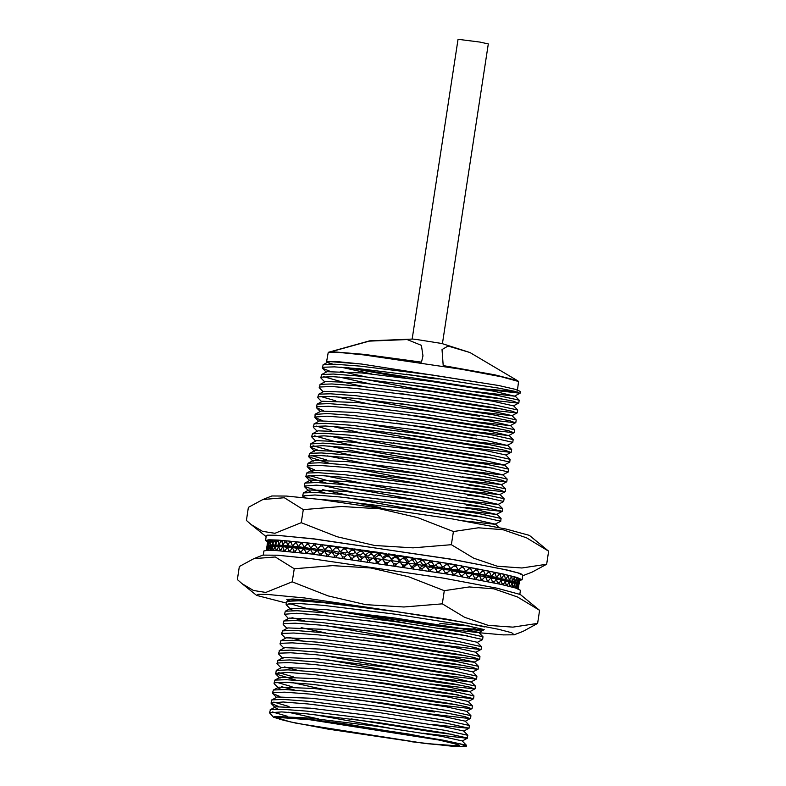 <?xml version="1.0" encoding="UTF-8"?>
<svg xmlns="http://www.w3.org/2000/svg" width="786" height="786" viewBox="0 0 786 786"><rect width="100%" height="100%" fill="white"/><g stroke="black" fill="none" stroke-linecap="round" stroke-linejoin="round"><path stroke-width="1.18" d="M412.149 339.041L458.022 39.3L479.725 42.031L488.273 43.928L442.41 343.679M435.444 378.174L437.045 378.714L431.406 378.351L407.256 374.313M436.761 378.361L438.362 378.911L432.231 378.518L406.067 374.165M517.129 380.404L469.94 352.492L441.781 343.521L416.924 339.513L412.788 339.09L369.744 340.849L328.224 352.354L338.943 352.403L363.515 354.879L461.746 369.322L501.507 376.799L518.514 381.475L517.463 389.935M327.3 362.454L326.544 361.796L328.224 352.354M515.459 391.487L481.73 388.716L348.257 367.74M326.544 361.796L335.848 361.491L362.11 364.075M309.861 719.396L284.198 716.871L275.532 717.294L290.103 721.882L328.047 729.123L424.971 743.438L452.255 746.042L459.663 745.472L456.745 743.91L446.635 741.336L408.651 734.026L309.861 719.396M287.568 716.341L272.32 711.91M285.357 720.791L273.508 717.205L269.46 712.814L270.453 709.689L282.076 709.257L306.874 711.153L379.53 720.074L445.986 730.518L467.906 735.352L467.002 738.26L423.084 733.23M273.508 717.205L274.962 716.488L297.943 717.873L344.386 723.739L444.473 740.383L460.773 744.126L466.275 746.386L456.47 746.7L411.913 741.827M269.46 712.814L281.673 711.89L306.471 713.776L379.127 722.707L445.583 733.151L467.552 738.074M329.707 371.208L322.486 368.251L322.85 367.278L334.472 366.846L359.271 368.742L431.927 377.673L498.383 388.107L514.712 391.31L519.801 393.226L476.188 388.235M503.934 399.278L482.663 396.537L402.324 383.735M364.871 376.651L340.367 371.306M322.26 367.769L323.252 364.655L334.875 364.223L359.674 366.119L432.329 375.04L498.776 385.484L515.076 389.237L520.587 391.516M324.716 381.937L320.973 378.115L321.346 377.142L332.959 376.71L357.758 378.597L430.423 387.527L496.87 397.971L513.199 401.174L518.298 403.09L482.26 399.16L409.978 387.763L364.468 379.284M502.421 409.142L481.15 406.391L400.821 393.59M363.358 386.515L342.794 382.094L323.606 376.73M320.747 377.634L321.749 374.509L333.362 374.077L358.161 375.973L430.826 384.904L497.273 395.338L519.202 400.172L518.839 402.904M323.203 391.801L319.47 387.97L319.833 386.997L331.456 386.565L356.255 388.461L428.91 397.382L495.357 407.826L511.696 411.029L516.785 412.945L480.747 409.015L439.03 402.727M479.637 416.246L399.308 403.444M319.244 387.488L320.236 384.374L331.859 383.941L356.657 385.828L429.313 394.759L495.76 405.203L517.689 410.037L517.335 412.758M321.7 401.656L317.957 397.834L318.33 396.851L329.943 396.429L354.741 398.315L427.407 407.246L493.854 417.68L510.183 420.883L515.282 422.799L471.354 417.769M437.527 412.591L361.452 399.003M499.405 428.851L478.134 426.11L397.795 413.308M335.848 400.88L320.59 396.449M317.731 397.352L318.733 394.228L330.346 393.796L355.144 395.692L427.8 404.613L494.256 415.057L516.176 419.891L515.822 422.613M323.675 410.646L316.453 407.688L316.817 406.716L328.44 406.283L353.238 408.17L425.894 417.101L492.341 427.545L508.68 430.748L513.769 432.664L477.731 428.734L436.014 422.446M476.621 435.965L396.291 423.163M316.227 407.207L317.22 404.083L328.833 403.66L353.631 405.547L426.297 414.477L492.743 424.921L514.673 429.745L514.319 432.477M476.218 438.588L434.511 432.3M496.388 448.57L475.117 445.819L394.778 433.027M322.162 420.5L314.94 417.543L315.117 414.438L327.33 413.515L352.128 415.411L424.784 424.332L491.24 434.776L513.16 439.61L512.737 442.41L507.51 445.22M317.171 431.229L313.427 427.407L313.801 426.425L325.414 426.002L350.222 427.889L422.878 436.82L489.324 447.263L505.663 450.466L510.753 452.372L466.835 447.342M432.998 442.164L356.923 428.576M314.714 417.061L326.927 416.138L351.725 418.034L424.381 426.955L490.837 437.399L512.806 442.331M494.875 458.435L473.604 455.684L393.275 442.882M331.319 430.453L316.07 426.022M313.211 426.926L314.204 423.801L325.817 423.369L350.615 425.265L423.281 434.196L489.727 444.63L511.657 449.464L511.303 452.186M473.201 458.307L400.919 446.92L355.41 438.431M493.372 468.289L472.101 465.538L391.762 452.736M354.309 445.662L333.745 441.241L314.557 435.886M315.667 441.093L311.698 436.78L312.455 433.774L324.313 433.233L349.112 435.12L421.768 444.051L488.224 454.495L510.143 459.319L509.711 462.129L503.914 465.096L464.673 460.606M471.698 468.171L463.809 467.051M429.981 461.883L353.906 448.285M311.698 436.78L323.911 435.857L348.709 437.753L421.365 446.674L487.821 457.118L509.79 462.05M352.796 455.516L332.232 451.105L313.044 445.741M317.632 450.073L310.411 447.116L310.598 444.011L322.8 443.088L347.599 444.984L420.264 453.905L486.711 464.349L508.64 469.183L508.208 471.993L502.411 474.96L463.16 470.46M329.403 463.367L308.908 456.98L309.271 456.008L320.894 455.575L345.693 457.462L418.349 466.393L484.805 476.837L501.134 480.04L506.223 481.956L462.306 476.915M310.195 446.635L322.398 445.711L347.196 447.607L419.862 456.538L486.308 466.972L508.287 471.905M326.789 460.026L311.541 455.595M308.682 456.499L309.674 453.375L321.297 452.942L346.095 454.839L418.751 463.769L485.208 474.204L507.127 479.038L506.773 481.769M314.616 469.792L307.395 466.835L307.768 465.862L319.381 465.43L344.18 467.326L416.845 476.247L483.292 486.691L499.631 489.894L504.72 491.81L468.682 487.88L396.399 476.493L350.89 468.004M307.179 466.353L308.171 463.239L319.784 462.807L344.582 464.693L417.248 473.624L483.695 484.068L505.624 488.902L505.26 491.623M348.277 485.1L327.713 480.678L308.525 475.314M326.377 483.085L305.892 476.699L306.658 473.093L318.281 472.661L343.079 474.557L415.735 483.478L482.191 493.922L504.111 498.756L503.679 501.566L497.882 504.533L458.631 500.034M423.949 501.311L347.874 487.723M305.666 476.218L317.878 475.294L342.676 477.181L415.332 486.112L481.789 496.546L503.757 501.478M485.827 517.581L464.555 514.83L384.226 502.028M346.764 494.954L322.27 489.609M324.873 492.95L304.379 486.554L304.909 483.056L316.768 482.525L341.566 484.412L414.232 493.343L480.678 503.787L502.608 508.611L502.175 511.421L465.666 507.599M464.153 517.453L456.273 516.343M422.446 511.165L346.361 497.577M304.153 486.072L316.365 485.149L341.163 487.035L413.829 495.966L480.275 506.41L502.244 511.342M305.528 497.833L302.649 495.927L303.396 492.92L315.265 492.38L340.063 494.276L412.719 503.197L479.165 513.641L501.095 518.475L500.662 521.275L494.866 524.252L463.033 520.794M302.649 495.927L314.862 495.003L339.66 496.899L412.316 505.82L478.772 516.264L500.741 521.197M467.729 635.874L446.458 633.133L366.119 620.331M328.666 613.247L308.102 608.836L288.914 603.471M293.09 610.565L290.525 609.189L286.281 604.847L287.047 601.251L298.67 600.818L323.468 602.715L396.124 611.636L462.581 622.08L484.5 626.914M446.055 635.756L404.338 629.468M286.055 604.365L298.267 603.442L323.066 605.338L395.722 614.269L462.178 624.703L484.147 629.635M444.945 642.987L364.616 630.185M288.511 618.533L284.542 614.23L285.298 611.213L297.157 610.673L321.955 612.569L394.621 621.5L461.068 631.934L482.997 636.768L482.565 639.578L477.338 642.388M287.008 628.397L283.265 624.565L283.628 623.593L295.251 623.16L320.049 625.057L392.705 633.978L459.162 644.422L475.491 647.625L480.58 649.541L436.662 644.5M402.835 639.323L326.75 625.735M305.263 621.097L291.989 617.668M284.542 614.23L296.754 613.306L321.553 615.192L394.218 624.123L460.665 634.567L482.633 639.499M464.713 655.593L443.442 652.842L363.103 640.04M325.65 632.966L301.146 627.621M283.039 624.084L284.031 620.969L295.654 620.537L320.452 622.424L393.108 631.355L459.555 641.798L481.484 646.632L481.13 649.354M285.495 638.252L281.752 634.43L282.125 633.447L293.738 633.025L318.536 634.911L391.202 643.842L457.649 654.286L473.978 657.479L479.077 659.395L443.039 655.475L401.322 649.187M463.2 665.447L441.929 662.706L361.599 649.904M281.526 633.948L282.528 630.824L294.141 630.392L318.939 632.288L391.605 641.209L458.051 651.653L479.981 656.487L479.617 659.208M283.982 648.106L280.248 644.284L280.612 643.312L292.235 642.879L317.033 644.766L389.689 653.697L456.135 664.141L472.474 667.343L477.564 669.259L433.646 664.219M302.246 640.816L288.973 637.387M461.696 675.312L440.415 672.561L360.086 659.759M280.022 643.803L281.015 640.678L292.638 640.256L317.436 642.142L390.092 651.073L456.538 661.517L478.468 666.341L478.114 669.073M282.98 658.481L278.735 654.139L279.109 653.166L290.722 652.734L315.52 654.63L388.186 663.561L454.632 673.995L470.961 677.198L476.061 679.114L432.133 674.074M398.305 668.896L322.231 655.308M460.183 685.166L438.912 682.425L358.583 669.623M278.509 653.657L279.511 650.543L291.125 650.11L315.923 652.007L388.579 660.928L455.035 671.372L476.955 676.206L476.601 678.927M280.966 667.825L277.232 664.003L277.596 663.02L289.219 662.598L314.017 664.484L386.673 673.415L453.119 683.859L469.458 687.062L474.548 688.968L430.63 683.938M458.67 695.03L437.399 692.279L357.07 679.477M277.006 663.522L277.998 660.397L289.612 659.965L314.41 661.861L387.076 670.792L453.522 681.226L475.451 686.06L475.098 688.782M429.117 693.792L395.289 688.615M297.717 670.389L284.453 666.96M457.167 704.885L435.896 702.134L355.557 689.332M293.6 676.913L278.352 672.482M296.214 680.254L275.719 673.857L276.25 670.37L288.108 669.829L312.907 671.716L385.562 680.647L452.019 691.091L473.938 695.915L473.516 698.725L436.996 694.903M277.949 687.544L274.206 683.712L274.579 682.739L286.202 682.307L311.001 684.203L383.656 693.134L450.103 703.568L466.442 706.771L471.531 708.687L427.613 703.647M275.493 673.376L287.705 672.452L312.504 674.349L385.16 683.27L451.616 693.714L473.585 698.646M434.383 711.998L354.054 699.196M292.097 686.768L276.849 682.336M273.99 683.231L274.982 680.116L286.595 679.684L311.394 681.58L384.059 690.501L450.506 700.945L472.435 705.779L472.081 708.5M279.924 696.534L272.703 693.576L273.066 692.604L284.689 692.171L309.488 694.058L382.143 702.989L448.6 713.433L464.929 716.635L470.028 718.551L426.1 713.511M294.701 690.108L281.437 686.669M272.477 693.095L273.469 689.97L285.092 689.538L309.89 691.434L382.546 700.365L449.002 710.799L470.922 715.633L470.568 718.365M452.638 734.458L431.367 731.707L351.037 718.905M289.081 706.486L273.823 702.055M278.411 706.388L271.19 703.431L271.966 699.835L283.579 699.402L308.377 701.289L381.043 710.22L447.489 720.664L469.419 725.498L468.987 728.298L432.477 724.476M389.257 728.052L313.172 714.464M270.974 702.949L283.176 702.026L307.974 703.922L380.64 712.843L447.087 723.287L469.065 728.219M517.748 392.037L483.793 389.139M490.356 488.008L469.085 485.257M488.843 497.862L467.572 495.111M487.34 507.717L466.069 504.976M345.86 554.985L346.852 555.093M353.022 555.79L355.38 556.066M360.371 556.665L364.075 557.107M367.887 557.579L372.908 558.207M375.374 558.532L381.819 559.367M383.028 559.524L390.78 560.556M391.271 560.624L399.72 561.793M399.956 561.823L464.388 571.766M465.567 571.982L470.283 572.817M472.465 573.22L475.815 573.839M478.713 574.399L480.963 574.841M484.097 575.48L485.699 575.824M488.322 576.423L490.022 576.865M491.073 577.179L492.016 578.221M377.673 561.499L378.744 561.636M385.415 562.521L387.704 562.825M393.462 563.611L396.576 564.034M402.147 564.82L404.574 565.163M410.793 566.048L412.512 566.303M419.351 567.305L420.353 567.453M331.25 351.607L364.311 354.358L421.483 362.199L422.947 355.881L421.424 345.359L407.138 339.523L369.184 341.124L331.25 351.607M469.94 352.492L448.03 345.987L441.987 349.593L443.196 365.608L494.777 374.794L517.502 380.64L518.514 381.475M348.119 367.73L405.714 378.027M498.776 385.484L361.481 363.997L329.275 361.599L327.811 362.307M444.473 740.383L466.403 745.207L466.285 746.386M328.057 362.503L332.665 364.144M274.962 716.488L308.927 718.011L378.056 726.451L441.29 736.325L462.158 740.874L466.403 745.207M318.841 719.033L288.177 712.234M277.998 709.149L275.434 707.773M270.217 709.797L275.778 706.82L310.441 708.157L379.569 716.586L442.793 726.461L463.661 731.009L467.906 735.352M271.72 699.943L277.291 696.966L311.944 698.292L381.082 706.732L444.306 716.606L465.174 721.155L469.419 725.498M281.015 689.43L278.45 688.055M273.233 690.079L278.794 687.111L313.457 688.438L382.585 696.868L445.809 706.742L466.688 711.301L470.922 715.633M323.36 689.45L292.697 682.661M279.963 678.2L280.307 677.247L314.96 678.583L384.099 687.013L447.322 696.887L468.191 701.436L472.435 705.779M276.25 670.37L281.82 667.393L316.473 668.719L385.602 677.159L448.826 687.033L469.704 691.582L473.938 695.915M469.674 691.739L429.971 687.337M277.753 660.505L283.324 657.538L317.976 658.865L387.115 667.294L450.339 677.168L470.735 681.983L431.485 677.483M397.736 672.325L327.89 659.876M279.266 650.651L284.837 647.674L319.489 649.01L388.618 657.44L451.852 667.314L472.72 671.863L476.955 676.206M280.769 640.787L286.34 637.819L320.993 639.146L390.131 647.585L453.355 657.46L474.223 662.009L478.468 666.341M474.204 662.166L434.501 657.764M282.282 630.932L287.853 627.955L322.506 629.291L391.634 637.721L454.868 647.595L475.736 652.144L479.981 656.487M283.785 621.078L289.356 618.101L324.009 619.427L393.147 627.867L456.371 637.741L477.24 642.29L481.484 646.632M290.525 609.189L290.869 608.246L325.522 609.572L394.651 618.002L457.884 627.876L478.753 632.435L482.997 636.768M478.723 632.592L439.02 628.191M405.281 623.033L335.435 610.584M301.863 548.716L311.089 548.657M313.791 548.785L314.528 548.825M354.781 552.578L355.665 552.686M362.464 553.482L363.997 553.658M370.294 554.425L372.476 554.7M378.243 555.427L381.063 555.79M386.25 556.468L389.453 556.901M394.287 557.549L397.225 557.952M402.403 558.679L404.986 559.043M411.314 559.937L412.709 560.143M457.992 570.42L448.079 569.044M319.529 499.405L342.116 501.134L411.245 509.564L474.479 519.438L495.318 524.154M380.797 507.609L352.03 502.146M311.187 492.272L308.623 490.896L308.967 489.943L343.62 491.279L412.758 499.709L475.982 509.583L496.379 514.388L457.128 509.898M353.533 492.291L322.869 485.502M312.7 482.408L310.136 481.032L310.48 480.089L345.133 481.415L414.261 489.855L477.495 499.729L498.334 504.435M424.892 494.875L394.847 489.835L324.382 475.638M314.204 472.553L311.639 471.178L311.983 470.225L346.636 471.561L415.774 479.991L478.998 489.865L499.395 494.679L460.144 490.179M426.405 485.021L356.549 472.573M308.908 456.98L313.152 461.323L313.496 460.37L348.149 461.696L417.278 470.136L480.511 480.01L501.38 484.559L461.657 480.315M427.908 475.157L397.863 470.126L327.398 455.919M314.655 451.459L314.999 450.516L349.652 451.842L418.791 460.272L482.015 470.146L502.863 474.862M429.421 465.302L399.376 460.262L328.902 446.065M310.942 443.628L316.512 440.651L351.165 441.987L420.304 450.417L483.528 460.291L504.366 465.007M361.079 442.999L330.415 436.21M312.455 433.774L318.016 430.797L352.678 432.123L421.807 440.563L485.031 450.437L505.909 454.986L510.143 459.319M362.582 433.145L331.918 426.346M313.958 423.909L319.529 420.942L354.181 422.269L423.32 430.699L486.544 440.573L506.931 445.387L467.69 440.887M433.941 435.729L364.095 423.281M315.471 414.055L321.042 411.078L355.694 412.414L424.823 420.844L488.047 430.718L508.444 435.523L469.193 431.033M316.974 404.191L322.545 401.224L357.198 402.55L426.336 410.99L489.56 420.854L509.957 425.668L470.706 421.168M367.111 403.572L336.447 396.773M318.487 394.336L324.058 391.359L358.711 392.695L427.839 401.125L491.073 410.999L511.941 415.548L516.176 419.891M511.912 415.715L472.209 411.314M319.99 384.482L325.561 381.505L360.214 382.831L429.353 391.271L492.576 401.145L513.425 405.851L518.77 402.982M370.127 383.853L339.464 377.054M321.503 374.617L327.074 371.65L361.727 372.977L430.856 381.406L494.089 391.281L514.476 396.095L475.225 391.595M371.64 373.989L340.977 367.2M330.798 364.115L328.234 362.739L329.275 361.599M488.951 576.58L489.953 576.639M404.584 557.284L403.925 557.176M396.714 556.056L395.397 555.859M388.549 554.808L387.518 554.661M519.792 580.402L522.071 579.744L517.237 577.484L502.667 573.839L449.563 563.69L313.368 543.548L278.283 540.09L268.851 539.795L265.54 540.493L267.525 541.8M522.071 579.744L522.778 575.146L517.945 572.876L503.364 569.241L450.27 559.082L314.076 538.95L278.991 535.482L269.559 535.187L266.238 535.895L265.54 540.493M319.597 499.415L286.399 496.064L271.848 495.995L262.937 499.454L284.306 497.784L303.268 509.633L341.655 506.479L379.982 508.837L417.533 517.542L453.384 531.562L478.34 527.828L502.824 529.636L526.492 537.801L548.638 551.183L529.351 535.394L506.223 529.047L452.402 518.947L319.597 499.415M522.68 575.755L532.112 572.149L546.634 564.289L521.875 568.003L497.224 566.215L473.703 558.129L451.38 544.669L412.994 547.813L374.667 545.464L337.115 536.75L301.264 522.739L274.864 533.311L262.504 531.316L251.127 524.567L246.411 520.43L248.415 507.324L262.937 499.454M523.201 575.617L520.715 573.633L507.618 570.135L454.809 559.838L313.565 538.842L276.289 535.237L267.358 535.138L265.697 536.209L266.149 536.504M493.805 577.651L491.928 577.504M519.173 580.206L519.045 583.693L519.713 580.569L519.389 578.899M516.304 579.027L516.834 579.105L516.952 582.623L518.072 579.567L518.279 578.26L516.53 577.72M511.047 577.504L511.892 577.622L512.452 581.208L514.015 578.221L514.221 576.904L511.283 576.197M503.492 575.676L504.641 575.833L505.624 579.469L507.609 576.531L507.815 575.224L503.757 574.37M493.805 573.583L495.229 573.76L496.605 577.445L498.992 574.556L499.189 573.249L494.08 572.277M482.152 571.245L483.842 571.442L485.571 575.175L488.312 572.326L488.519 571.019L482.457 569.948M468.77 568.74L470.696 568.936L472.74 572.699L475.795 569.889L476.002 568.573L469.104 567.433M453.895 566.097L456.047 566.274L458.366 570.066L461.677 567.286L461.883 565.969L454.279 564.8M437.812 563.405L440.189 563.523L442.715 567.335L446.242 564.564L446.438 563.248L438.274 562.098M420.756 560.752L423.418 560.732L426.091 564.545L429.775 561.784L429.971 560.467L421.394 559.436M406.274 556.645L404.633 556.95L404.436 558.266L406.077 557.962L406.274 556.645L412.797 557.677L412.601 558.993L408.838 561.764L407.187 562.069L404.436 558.266M395.26 554.936L388.687 553.933L388.481 555.25L391.271 559.033L395.063 556.252L395.26 554.936L395.25 556.842L391.457 559.632L388.481 555.25M377.693 552.293L371.189 551.35L370.992 552.666L373.733 556.419L377.486 553.609L377.693 552.293L379.707 553.167L379.51 554.474L375.757 557.294L373.733 556.419M360.44 549.807L354.142 548.933L353.936 550.249L356.589 553.973L360.234 551.124L360.44 549.807L362.543 550.426M343.826 547.528L337.862 546.732L337.656 548.048L340.142 551.723L343.629 548.834L343.826 547.528L345.85 548.019M328.194 545.484L322.673 544.786L322.466 546.103L324.726 549.738L327.998 546.801L328.194 545.484L330.081 545.897M313.84 543.725L308.869 543.146L308.662 544.462L310.647 548.038L313.643 545.042L313.84 543.725L315.559 544.069M301.038 542.291L296.715 541.839L296.509 543.155L298.169 546.663L300.841 543.598L301.038 542.291L302.551 542.576M290.044 541.2L286.448 540.886L287.548 545.641L290.044 541.2L291.311 541.426M281.074 540.473L278.273 540.306L278.971 544.993L281.074 540.473L282.076 540.65M274.294 540.139L272.349 540.11L272.614 544.718L274.294 540.139L275.012 540.257M269.834 540.188L268.792 540.306L268.606 544.845L270.256 540.247M267.8 540.621L267.024 545.356L267.908 540.64M297.521 547.94L294.495 547.331M294.504 547.262L294.426 547.793M268.507 540.355L267.918 540.542L267.515 545.052L268.773 540.395M271.769 540.11L270.266 540.159L270.315 544.737L271.769 540.11L272.339 540.208M277.399 540.257L275.021 540.159L275.503 544.806L277.399 540.257L278.264 540.404M285.298 540.788L282.086 540.542L282.989 545.268L285.298 540.788L286.428 540.994M295.3 541.701L291.331 541.318L291.134 542.625L292.618 546.103L295.104 543.008L295.3 541.701L296.695 541.957M307.228 542.969L302.561 542.448L302.364 543.765L304.192 547.311L307.031 544.276L307.228 542.969L308.849 543.283M320.845 544.57L315.579 543.932L315.373 545.248L317.505 548.844L320.639 545.877L320.845 544.57L322.643 544.944M335.877 546.467L330.11 545.73L329.914 547.036L332.291 550.701L335.671 547.783L335.877 546.467L337.833 546.918M352.03 548.638L345.879 547.803L345.683 549.109L348.257 552.823L351.833 549.954L352.03 548.638L354.103 549.188M369.007 551.035L362.592 550.112L362.385 551.428L365.097 555.171L368.801 552.342L369.007 551.035L371.13 551.752M386.457 553.599L379.903 552.627L379.707 553.933L382.477 557.716L386.26 554.916L386.457 553.599L387.567 554.336L387.36 555.643L383.588 558.443L382.477 557.716M397.49 555.28L396.557 557.048L397.49 555.28L404.053 556.301L403.857 557.608L399.337 560.84L396.557 557.048M417.523 563.149L414.979 563.316L412.247 559.504L414.802 559.347L417.523 563.149L421.257 560.379L421.453 559.072L412.729 558.178M429.402 562.059L431.897 562.137L434.501 565.94L438.116 563.179L438.313 561.862L429.922 560.752M445.996 564.751L448.256 564.908L450.673 568.71L454.102 565.93L454.308 564.623L446.409 563.454M461.5 567.433L463.544 567.62L465.734 571.393L468.918 568.602L469.124 567.286L461.854 566.126M475.658 570.017L477.475 570.204L479.372 573.957L482.27 571.137L482.476 569.821L475.972 568.71M488.204 572.444L489.766 572.621L491.329 576.335L493.893 573.475L494.099 572.159L488.499 571.137M498.904 574.664L500.201 574.821L501.38 578.486L503.571 575.578L503.767 574.271L499.169 573.358M507.55 576.629L508.542 576.767L509.318 580.373L511.097 577.415L511.303 576.099L507.795 575.323M513.965 578.309L514.663 578.408L514.997 581.954L516.343 578.938L516.549 577.622L514.201 577.003M518.043 579.665L518.308 583.202L519.202 580.117L519.399 578.801L518.259 578.349M519.693 580.667L519.9 579.351M451.38 544.669L453.384 531.562M546.634 564.289L548.638 551.183M301.264 522.739L303.268 509.633M295.064 547.911L295.133 547.41M291.36 547.685L291.508 546.771M290.81 547.587L290.899 547.017M287.784 546.879L288.305 546.604M285.672 546.525L285.76 547.105M268.36 546.309L267.908 545.867M270.06 546.191L267.191 545.376M271.563 541.426L272.162 541.525M285.338 546.476L272.614 544.718M274.088 541.446L274.845 541.574M287.951 546.545L275.503 544.806M277.203 541.574L278.106 541.721M291.085 546.702L278.971 544.993M280.867 541.79L281.928 541.976M294.721 546.938L282.989 545.268M285.092 542.104L286.291 542.311M298.827 547.262L287.548 545.641M289.847 542.507L291.184 542.753M303.406 547.655L292.618 546.103M295.104 543.008L296.577 543.283M308.436 548.137L298.169 546.663M300.841 543.598L302.433 543.902M313.879 548.687L313.467 549.129L304.192 547.311M307.031 544.276L308.751 544.619M319.715 549.316L319.254 549.778L310.647 548.038M313.643 545.042L315.471 545.415M325.925 550.004L325.394 550.505L317.505 548.844M320.639 545.877L322.584 546.29M332.478 550.74L331.859 551.3L324.726 549.738M327.998 546.801L330.041 547.243M339.768 551.183L338.628 552.165L332.291 550.701M335.671 547.783L337.813 548.274M347.422 551.625L345.663 553.079L340.142 551.723M343.629 548.834L345.869 549.385M355.301 552.165L352.934 554.061L348.257 552.823M351.833 549.954L354.172 550.573M363.358 552.774L360.391 555.093L356.589 553.973M360.234 551.124L362.69 551.851M371.572 553.462L368.015 556.174L365.097 555.171M368.801 552.342L371.405 553.236M377.486 553.609L379.51 554.474M386.26 554.916L387.36 555.643M395.063 556.252L395.25 556.842M397.284 556.596L400.064 560.389M406.077 557.962L408.838 561.764M414.802 559.347L414.998 558.031M423.418 560.732L423.625 559.426M426.091 564.545L422.652 564.564L420.245 561.135M431.897 562.137L432.104 560.821M434.501 565.94L430.188 565.812L428.223 562.943M440.189 563.523L440.386 562.216M442.715 567.335L437.537 567.06L436.024 564.78M448.256 564.908L448.452 563.591M450.673 568.71L444.67 568.288L443.609 566.627M456.047 566.274L456.253 564.957M458.366 570.066L451.557 569.506L450.938 568.494M463.544 567.62L463.75 566.303M465.734 571.393L458.15 570.705L457.757 570.017M470.696 568.936L470.902 567.62M472.74 572.699L464.438 571.864L464.104 571.245M477.475 570.204L477.672 568.897M479.372 573.957L470.372 572.994L470.087 572.434M483.842 571.442L484.038 570.125M485.571 575.175L475.687 573.564M489.766 572.621L489.973 571.314M491.329 576.335L480.875 574.645M495.229 573.76L495.435 572.444M496.605 577.445L485.64 575.666M500.201 574.821L500.397 573.515M501.38 578.486L489.943 576.629M504.641 575.833L504.848 574.517M505.624 579.469L493.775 577.523M508.542 576.767L508.748 575.45M509.318 580.373L497.116 578.349M511.892 577.622L512.089 576.315M512.452 581.208L499.945 579.115M514.663 578.408L514.859 577.091M514.997 581.954L502.244 579.793M516.834 579.105L517.041 577.789M518.416 579.714L518.622 578.398M519.389 580.235L519.585 578.928M519.743 580.667L519.173 584.086L514.81 583.418M518.78 584.027L516.756 584.086M502.048 580.343L502.254 579.872M497.774 579.37L497.803 578.82M497.165 579.292L497.292 578.751M497.224 579.194L497.754 579.282M494.502 578.525L494.581 578.024M493.913 578.457L493.991 577.946M267.024 545.356L272.359 546.172M267.515 545.052L275.238 546.26M268.606 544.845L278.676 546.457M270.315 544.737L282.675 546.751M391.271 559.033L391.457 559.632M516.952 582.623L505.467 580.962M518.308 583.202L509.151 581.856M519.045 583.693L512.275 582.672M263.32 554.995L263.929 551.006L267.25 550.308L276.682 550.603L311.767 554.071L447.961 574.202L501.055 584.352L515.636 587.997L520.46 590.266L519.851 594.255M441.987 626.314L340.348 611.125M302.011 600.465L304.153 601.103M286.251 603.058L256.649 595.356L258.299 594.295L267.24 594.393L304.506 597.999L445.76 618.985L498.57 629.281L511.666 632.779L514.152 634.764L503.374 634.931L479.096 632.779M514.152 634.764L523.063 631.305L537.585 623.436L512.826 627.149L488.175 625.371L464.654 617.275L442.322 603.815L403.945 606.969L365.618 604.611L328.067 595.896L292.215 581.886L265.806 592.457L253.456 590.463L242.068 583.723L237.362 579.577L239.366 566.47L253.888 558.6L275.247 556.94L294.219 568.779L332.606 565.625L370.933 567.983L408.474 576.698L444.336 590.708L469.281 586.975L493.775 588.783L517.443 596.947L539.589 610.329L520.303 594.55L497.165 588.203L443.353 578.093L310.539 558.561L277.35 555.221L262.799 555.142L253.888 558.6M294.219 568.779L292.215 581.886M444.336 590.708L442.322 603.815M539.589 610.329L537.585 623.436M466.265 629.439L479.46 630.313L483.842 629.37L468.515 629.537L432.379 625.44L337.459 610.81M286.802 601.359L291.154 599.02L289.847 599.728L313.683 600.887L367.907 607.824L309.89 600.406L292.854 599.06L286.792 599.571L288.285 600.563M328.921 603.019L344.632 604.984M475.412 628.152L472.357 628.967L459.604 628.191M439.865 623.524L469.34 626.069M488.381 581.689L488.568 580.51L491.132 577.651L492.508 582.534M488.568 580.51L487.084 580.333M491.132 577.651L485.61 577.003M482.457 580.52L482.633 579.331L485.375 576.482L487.104 580.215L486.927 581.394M482.633 579.331L481.042 579.144M476.08 579.292L476.267 578.093L479.165 575.273L481.061 579.017L480.885 580.215M476.267 578.093L474.567 577.916M469.311 578.024L469.488 576.816L472.543 574.006L474.587 577.779L474.41 578.977M469.488 576.816L467.69 576.639M462.148 576.718L462.335 575.509L465.528 572.709L467.719 576.492L467.532 577.69M462.335 575.509L460.449 575.332M454.662 575.372L454.848 574.163L458.159 571.383L460.468 575.165L460.291 576.374M451.115 571.019L458.159 571.383M454.848 574.163L452.874 574.006M446.861 574.016L447.047 572.798L450.476 570.017L452.903 573.819L452.716 575.038M443.609 570.302L444.473 569.604L450.476 570.017M447.047 572.798L444.994 572.65M438.794 572.63L438.981 571.412L442.508 568.642L445.033 572.444L444.847 573.662M435.857 569.526L437.33 568.376L442.508 568.642M438.981 571.412L436.869 571.304M430.502 571.245L430.689 570.017L434.304 567.256L436.908 571.058L436.721 572.277M427.898 568.72L429.981 567.128L434.304 567.256M430.689 570.017L428.517 569.958M422.023 569.85L422.22 568.622L425.894 565.861L428.567 569.663L428.38 570.891M419.773 567.885L422.446 565.881L425.894 565.861M422.22 568.622L419.989 568.632M413.407 568.455L413.593 567.227L417.317 564.466L420.048 568.268L419.862 569.496M411.353 567.168L414.772 564.623L417.317 564.466M413.593 567.227L411.314 567.374M404.682 567.07L404.869 565.851L408.632 563.081L411.392 566.883L411.206 568.101M404.869 565.851L403.228 566.156L403.12 566.824M403.228 566.156L406.991 563.385L408.632 563.081M395.889 565.704L396.075 564.476L399.868 561.705L402.648 565.498L402.461 566.726M396.075 564.476L395.25 565.606M395.348 564.928L399.868 561.705M393.668 565.36L393.855 564.142L393.943 565.409M393.855 564.142L391.064 560.349L387.272 563.14L387.085 564.358M386.162 563.533L382.271 559.023L386.054 564.21M385.052 562.805L384.865 564.024M382.271 559.023L378.498 561.823L378.312 563.051M378.302 562.363L376.288 561.499L373.537 557.736L375.561 558.6L378.204 563.031M376.288 561.499L376.101 562.727M373.537 557.736L369.784 560.546L369.597 561.774M369.725 560.958L367.593 560.231L367.406 561.459M367.593 560.231L364.891 556.488L367.809 557.48L369.941 560.428M364.891 556.488L361.187 559.318L360.99 560.536M361.138 559.632L359.025 559.013L358.838 560.231M359.025 559.013L356.382 555.289L360.194 556.409L361.884 558.787M356.382 555.289L352.727 558.129L352.541 559.347M352.688 558.384L350.625 557.844L350.438 559.062M350.625 557.844L348.051 554.13L352.727 555.378L353.975 557.166M348.051 554.13L344.474 556.999L344.288 558.217M344.445 557.215L342.421 556.724L342.234 557.942M342.421 556.724L339.945 553.039L345.467 554.395L346.262 555.574M339.945 553.039L336.457 555.928L336.27 557.146M336.428 556.124L334.463 555.673L334.276 556.881M334.463 555.673L332.085 552.008L338.776 554.002M332.085 552.008L328.705 554.926L328.519 556.134M328.676 555.093L326.789 554.68L326.603 555.889M326.789 554.68L324.53 551.055L321.258 553.992L321.081 555.201M321.238 554.15L319.43 553.766L319.254 554.975M319.43 553.766L317.308 550.161L314.164 553.128L313.987 554.336M314.145 553.275L312.435 552.922L312.248 554.13M312.435 552.922L310.45 549.355L307.454 552.352L307.277 553.54M307.434 552.479L305.823 552.165L305.636 553.354M305.823 552.165L303.995 548.618L301.156 551.654L300.979 552.833M301.136 551.772L299.633 551.487L299.456 552.676M299.633 551.487L297.973 547.98L295.3 551.035L295.123 552.214M295.29 551.153L293.895 550.898L293.718 552.067M293.895 550.898L292.412 547.42L289.749 551.684M289.906 550.622L288.639 550.397L288.462 551.556M288.639 550.397L287.342 546.958L284.866 551.232M285.023 550.19L283.884 549.994L283.717 551.133M283.884 549.994L282.783 546.584L280.514 550.868M280.671 549.846L279.669 549.679L279.492 550.799M279.669 549.679L278.765 546.299L276.701 550.603M276.849 549.601L275.994 549.453L275.827 550.544M275.994 549.453L275.306 546.123L273.449 550.416M273.597 549.453L272.889 549.335L272.722 550.387M272.889 549.335L272.418 546.034L270.787 550.318M270.924 549.404L270.364 549.316L270.207 550.298M270.364 549.316L270.109 546.054L268.724 550.288M268.851 549.453L268.291 550.288M268.429 549.385L268.409 546.162L267.26 550.308M267.368 549.601L266.985 550.318M267.102 549.552L267.309 546.368L266.425 550.347M266.493 549.836L266.307 550.347M266.385 549.827L266.827 546.663L266.208 550.357M518.809 585.374L518.475 588.96M518.072 588.802L518.848 585.01L518.436 588.94M517.08 588.459L518.102 584.519L517.886 588.734M515.488 587.948L516.756 583.939L516.736 588.341M515.636 586.995L515.125 586.916M513.297 587.319L514.801 583.271L514.987 587.8M513.455 586.297L512.796 586.199M510.517 586.592L512.246 582.524L512.649 587.142M510.684 585.511L509.878 585.403M507.167 585.757L509.122 581.689L509.731 586.385M507.343 584.656L506.39 584.519M503.266 584.853L505.427 580.785L506.233 585.541M503.433 583.713L502.342 583.576M498.815 583.86L501.173 579.803L502.185 584.607M498.992 582.711L497.764 582.554M493.844 582.809L496.408 578.761L497.607 583.605M494.021 581.64L492.675 581.473M485.375 576.482L479.44 575.814M479.165 575.273L472.858 574.595M472.543 574.006L465.892 573.348M465.528 572.709L458.582 572.07M324.53 551.055L331.446 552.568M317.308 550.161L323.96 551.566M310.45 549.355L316.807 550.642M303.995 548.618L309.998 549.797M297.973 547.98L303.593 549.05M292.412 547.42L297.619 548.382M287.342 546.958L292.097 547.813M282.783 546.584L287.067 547.341M278.765 546.299L282.538 546.958M275.306 546.123L278.549 546.673M272.418 546.034L275.12 546.486M270.109 546.054L272.251 546.398M268.409 546.162L269.981 546.408M267.309 546.368L268.301 546.516M518.848 585.01L518.092 584.892M518.102 584.519L516.766 584.322M516.756 583.939L514.84 583.664M514.801 583.271L512.315 582.917M512.246 582.524L509.21 582.102M509.122 581.689L505.536 581.208M505.427 580.785L501.321 580.245M501.173 579.803L496.575 579.223M496.408 578.761L491.329 578.132M310.175 719.799L276.574 717.294L279.737 719.308L296.263 723.189L424.951 743.438L458.552 745.934L455.389 743.929L438.853 740.048L310.175 719.799M520.587 391.497L520.352 393.039M462.256 740.962L467.474 738.162M274.933 707.262L271.19 703.431M463.76 731.108L468.987 728.298M276.446 697.398L272.703 693.576M465.273 721.253L470.49 718.443M466.776 711.389L472.003 708.589M279.462 677.689L275.719 673.857M468.289 701.534L473.516 698.725M469.792 691.68L475.019 688.87M471.178 681.884L476.532 679.006M472.808 671.961L478.035 669.151M474.322 662.097L479.548 659.297M475.825 652.242L481.052 649.433M478.841 632.524L483.803 629.861M297.776 548.206L296.931 547.341M304.113 497.676L302.875 496.408M308.623 490.896L304.379 486.554M496.831 514.29L502.175 511.421M310.136 481.032L305.892 476.699M311.639 471.178L307.395 466.835M499.965 494.512L505.192 491.702M501.35 484.716L506.695 481.847M314.154 450.948L310.411 447.116M505.997 455.084L511.224 452.274M318.684 421.375L314.94 417.543M320.187 411.51L316.453 407.688M508.896 435.424L514.24 432.555M510.527 425.501L515.754 422.701M512.03 415.647L517.257 412.837M326.229 372.083L322.486 368.251M514.928 395.997L520.273 393.128M323.007 364.763L328.351 361.894M519.202 400.172L514.958 395.83M517.689 410.037L513.445 405.694M514.673 429.745L510.428 425.413M513.16 439.61L508.925 435.267M511.657 449.464L507.412 445.122M508.64 469.183L504.396 464.84M507.127 479.038L502.883 474.695M309.438 453.483L314.783 450.614M505.624 488.902L501.38 484.559M307.925 463.347L313.27 460.468M504.111 498.756L499.867 494.414M306.412 473.201L311.767 470.333M502.608 508.611L498.363 504.278M304.909 483.056L310.254 480.187M501.095 518.475L496.85 514.132M303.396 492.92L308.741 490.042M498.776 527.504L495.347 523.987M492.046 577.622L491.692 577.258M285.298 611.213L290.643 608.344M475.451 686.06L471.207 681.717M274.736 680.224L280.081 677.355M265.697 536.209L251.127 524.567M256.649 595.356L242.068 583.723"/></g></svg>
